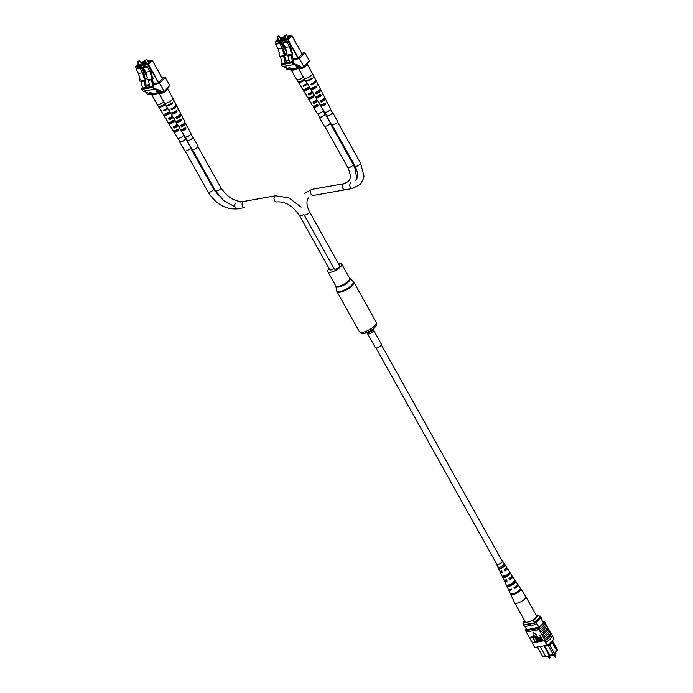 <?xml version="1.0" encoding="UTF-8"?>
<svg xmlns="http://www.w3.org/2000/svg" width="693" height="693" viewBox="0 0 693 693"><rect width="100%" height="100%" fill="white"/><g stroke="black" fill="none" stroke-linecap="round" stroke-linejoin="round"><path stroke-width="1.04" d="M375.978 347.981L496.794 564.171A3.119 1.048 -29.2 0 0 497.92 564.379A3.119 1.048 -29.2 0 0 501.013 562.933A3.119 1.048 -29.2 0 0 502.234 561.131L381.41 344.949M380.959 345.573A3.456 1.169 150.8 0 1 377.798 347.617A3.456 1.169 150.8 0 1 375.424 347.713L367.541 333.61A3.456 1.169 150.8 0 0 369.915 333.515A3.456 1.169 150.8 0 0 373.077 331.479A3.456 1.169 150.8 0 0 373.588 330.232L381.471 344.334A3.456 1.169 150.8 0 1 380.959 345.573M338.392 263.522A7.909 2.677 150.8 0 1 341.658 263.981A7.909 2.677 150.8 0 1 340.497 266.822A7.909 2.677 150.8 0 1 333.264 271.491A7.909 2.677 150.8 0 1 327.85 271.699A7.909 2.677 150.8 0 1 329.002 268.858A7.909 2.677 150.8 0 1 329.166 268.685M555.656 652.26L556.115 653.092L553.993 655.396L553.603 654.686M553.993 655.396L546.075 656.799L545.833 656.358M537.361 647.019L542.636 656.453L545.382 655.968M556.635 651.186L557.397 650.588L552.477 641.787L552.252 642.593L556.774 650.692L554.487 653.525M544.525 645.755L549.8 655.188L553.196 654.59L554.565 653.664L553.482 654.764L546.465 656.41L549.358 655.673L543.884 645.867M545.504 656.176L542.636 656.453M549.514 643.624L549.67 644.828L552.468 641.787L552.156 641.233M526.593 629.487L524.922 626.489M543.26 622.609L540.497 617.68M543.208 622.522L543.295 622.513A10.378 3.508 150.8 0 1 538.877 627.312L536.087 622.236M552.477 640.843L557.527 649.878L557.397 650.588M540.107 646.534L545.59 656.34M553.482 654.764L547.756 644.854M536.841 623.587A10.222 3.456 150.8 0 1 535.342 624.644L524.272 626.602L523.484 625.181A10.378 3.508 150.8 0 1 523.553 624.809M541.172 618.875A10.378 3.508 150.8 0 0 541.424 618.026L540.635 616.605M535.265 622.73A10.222 3.456 150.8 0 1 534.546 623.224L523.484 625.181M535.342 624.644L534.546 623.224M549.488 655.873L549.93 655.396M549.67 644.828L554.565 653.664M554.374 653.308L556.774 650.692M549.844 645.209L552.252 642.593M536.209 615.237L537.837 614.951L540.687 616.943A9.52 3.214 150.8 0 1 535.386 622.712L532.536 620.72A7.788 2.633 -29.2 0 0 537.837 614.951M530.829 621.023L532.536 620.72M524.428 620.278A7.788 2.633 -29.2 0 0 523.813 621.361A7.788 2.633 -29.2 0 0 523.743 622.271L522.964 623.969L523.44 624.826L535.386 622.712M522.964 623.969A9.52 3.214 150.8 0 1 523.094 623.388L523.813 621.361M523.743 622.271L525.45 621.967M540.211 616.094A9.52 3.214 150.8 0 1 534.909 621.864M550.372 639.171L550.398 638.574M550.606 632.839L551.039 633.61A10.378 3.508 150.8 0 0 551.022 633.411L551.186 633.697A10.378 3.508 150.8 0 1 544.551 640.904L544.395 640.618A10.378 3.508 -29.2 0 0 544.854 640.341L544.438 639.318A10.534 3.56 -29.2 0 0 548.925 635.706A10.534 3.56 -29.2 0 0 550.623 632.596L549.61 631.054A10.378 3.508 150.8 0 1 547.938 634.164A10.378 3.508 150.8 0 1 543.425 637.777L542.853 636.477A10.534 3.56 -29.2 0 0 547.331 632.865A10.534 3.56 -29.2 0 0 549.038 629.746L548.024 628.213A10.378 3.508 150.8 0 1 546.344 631.323A10.378 3.508 150.8 0 1 541.839 634.935L541.259 633.636A10.534 3.56 -29.2 0 0 545.746 630.024A10.534 3.56 -29.2 0 0 547.444 626.905L545.841 624.306M546.439 625.372A10.378 3.508 150.8 0 1 544.759 628.482A10.378 3.508 150.8 0 1 540.245 632.094L539.674 630.795A10.534 3.56 -29.2 0 0 544.152 627.182A10.534 3.56 -29.2 0 0 545.859 624.064L545.01 622.808A10.378 3.508 -29.2 0 0 544.993 622.609L544.274 621.335A10.378 3.508 150.8 0 1 537.647 628.542L525.571 630.673A10.378 3.508 150.8 0 1 526.169 628.724M539.674 630.795L538.955 629.513A10.534 3.56 -29.2 0 0 543.442 625.9A10.534 3.56 -29.2 0 0 545.148 622.782M541.259 633.636L540.384 632.068A10.534 3.56 -29.2 0 0 544.871 628.464A10.534 3.56 -29.2 0 0 546.578 625.346M545.564 642.454A10.534 3.56 -29.2 0 0 550.511 638.556A10.534 3.56 -29.2 0 0 552.2 635.23L551.325 633.671A10.534 3.56 -29.2 0 1 549.636 636.988A10.534 3.56 -29.2 0 1 544.689 640.886L545.564 642.454L544.689 640.886M544.438 639.318L543.563 637.759A10.534 3.56 -29.2 0 0 548.05 634.147A10.534 3.56 -29.2 0 0 549.748 631.028M542.853 636.477L541.978 634.909A10.534 3.56 -29.2 0 0 546.456 631.306A10.534 3.56 -29.2 0 0 548.163 628.187M552.208 635.533L553.646 638.106A10.378 3.508 150.8 0 1 547.02 645.313L534.944 647.444L532.484 643.043L544.395 640.618M544.854 640.341L532.311 642.558A10.378 3.508 -29.2 0 0 532.328 642.757A10.534 3.56 150.8 0 0 532.337 643.069L533.359 644.603M532.311 642.558L530.743 640.029A10.534 3.56 150.8 0 1 530.751 639.778M531.003 636.936L532.718 636.633L535.273 641.848L532.475 637.508L531.107 637.751L531.003 636.936M533.116 636.555L534.831 636.252L537.387 641.467L534.589 637.136L533.22 637.378L533.116 636.555M536.772 636.477L536.928 638.201L538.522 641.068L537.959 641.371L536.365 638.504L536.417 635.905L538.695 637.889L540.072 640.999L538.132 638.192L536.269 636.858M535.966 636.217L536.417 635.905M539.466 635.637L540.029 635.334L542.81 640.306L540.99 640.73L539.726 639.474L539.89 637.759L540.583 637.638L539.812 635.576L542.593 640.549M539.596 637.855L540.488 637.456M536.477 634.589L532.96 632.033L533.108 635.386L536.477 634.589M530.743 640.029L527.564 634.338A10.534 3.56 150.8 0 1 527.581 634.095M538.955 629.513L538.816 629.539A10.378 3.508 150.8 0 1 538.357 629.816L537.647 628.542M527.564 634.338L526.186 631.773M548.024 628.213L547.435 627.148M549.61 631.054L549.021 629.989M547.02 645.313L545.426 642.472M538.357 629.816L526.29 631.955L525.571 630.673M538.816 629.539A10.378 3.508 -29.2 0 0 545.01 622.808M542.697 621.612L544.274 621.335M530.249 629.244L526.55 629.495A10.378 3.508 150.8 0 1 526.567 629.443M538.877 627.312L530.041 628.88M539.682 637.725L540.116 637.525M540.193 638.348L540.055 639.388L541.926 640.029L540.912 638.218L539.908 638.478M540.419 638.106L540.28 639.145L541.822 639.847M536.547 636.72L536.703 638.444L538.305 641.311M536.061 636.079L538.478 638.132L540.072 640.999M532.891 636.798L534.831 636.252M534.606 636.495L537.387 641.467M530.777 637.17L532.718 636.633M532.493 636.867L535.273 641.848M536.252 634.831L532.96 632.033M499.558 570.582A3.933 1.325 -29.2 0 0 499.601 570.859A3.933 1.325 -29.2 0 0 501.645 571.006L502.356 572.314A4.028 1.36 150.8 0 1 500.216 572.167L503.75 579.669A4.608 1.559 -29.2 0 0 506.366 579.772L507.068 581.08A4.704 1.594 150.8 0 1 504.374 580.977L508.168 589.041A5.327 1.802 -29.2 0 0 511.391 589.093L511.789 589.838A5.379 1.819 150.8 0 1 508.523 589.786L514.613 602.719A6.376 2.157 -29.2 0 0 514.639 602.763L525.233 621.716A6.376 2.157 -29.2 0 0 530.595 621.127A6.376 2.157 -29.2 0 0 536.356 615.505L525.762 596.552A6.376 2.157 -29.2 0 0 525.736 596.508L517.914 584.537A5.379 1.819 150.8 0 1 518.017 584.987A5.379 1.819 150.8 0 1 514.371 588.652L513.963 587.907A5.327 1.802 -29.2 0 0 517.558 584.286A5.327 1.802 -29.2 0 0 517.454 583.844L512.586 576.385A4.704 1.594 150.8 0 1 512.673 576.775A4.704 1.594 150.8 0 1 509.65 579.885L508.948 578.577A4.608 1.559 -29.2 0 0 511.876 575.554A4.608 1.559 -29.2 0 0 511.789 575.173L507.259 568.234A4.028 1.36 150.8 0 1 507.328 568.572A4.028 1.36 150.8 0 1 504.928 571.119L504.227 569.811A3.933 1.325 -29.2 0 0 506.54 567.35A3.933 1.325 -29.2 0 0 506.462 567.021L502.494 560.958A3.43 1.161 150.8 0 1 502.555 561.235A3.43 1.161 150.8 0 1 499.714 563.859A3.43 1.161 150.8 0 1 496.509 564.301A3.43 1.161 150.8 0 1 496.474 564.059A3.43 1.161 150.8 0 1 496.56 563.747M514.639 602.763A6.376 2.157 -29.2 0 0 520.001 602.174A6.376 2.157 -29.2 0 0 525.857 597.037A6.376 2.157 -29.2 0 0 525.762 596.552M505.881 568.485A3.067 1.039 150.8 0 1 506.427 568.719A3.067 1.039 150.8 0 1 506.479 568.97A3.067 1.039 150.8 0 1 504.954 570.703L504.928 571.119M511.174 576.819A3.43 1.161 150.8 0 1 511.477 577.026A3.43 1.161 150.8 0 1 511.538 577.304A3.43 1.161 150.8 0 1 509.684 579.348L509.65 579.885M506.817 580.604A3.43 1.161 150.8 0 1 505.492 580.379A3.43 1.161 150.8 0 1 505.448 580.128A3.43 1.161 150.8 0 1 505.474 580.006M502.148 571.942A3.067 1.039 150.8 0 1 501.065 571.716A3.067 1.039 150.8 0 1 501.03 571.491A3.067 1.039 150.8 0 1 501.152 571.127M520.625 588.686L520.166 587.993M515.601 581.011L514.804 579.79M502.001 560.706A3.43 1.161 150.8 0 1 502.494 560.958M506.314 567.939A4.028 1.36 150.8 0 1 507.259 568.234M511.729 576.039A4.704 1.594 150.8 0 1 512.586 576.385M508.523 589.786A5.379 1.819 150.8 0 1 508.463 589.414A5.379 1.819 150.8 0 1 508.471 589.345M504.374 580.977A4.704 1.594 150.8 0 1 504.313 580.656A4.704 1.594 150.8 0 1 504.513 580.067M500.216 572.167A4.028 1.36 150.8 0 1 500.173 571.89A4.028 1.36 150.8 0 1 500.459 571.205M510.689 594.377A5.726 1.932 -29.2 0 0 515.488 593.797A5.726 1.932 -29.2 0 0 520.538 589.812L520.079 589.119A5.665 1.914 150.8 0 1 515.081 593.052A5.665 1.914 150.8 0 1 510.343 593.632L510.689 594.377L511.417 594.04M506.834 586.165A5.094 1.724 -29.2 0 0 511.062 585.602A5.094 1.724 -29.2 0 0 515.514 582.146L514.717 580.925A4.99 1.689 150.8 0 1 510.36 584.294A4.99 1.689 150.8 0 1 506.219 584.857L506.834 586.165L508.203 585.533A3.638 1.23 -29.2 0 0 511.105 585.022A3.638 1.23 -29.2 0 0 514.145 582.778L513.383 581.54M502.72 577.39A4.418 1.49 -29.2 0 0 506.34 576.853A4.418 1.49 -29.2 0 0 510.143 573.951L509.346 572.73A4.323 1.455 150.8 0 1 505.639 575.545A4.323 1.455 150.8 0 1 502.113 576.082L502.72 577.39L503.82 576.879A3.274 1.109 -29.2 0 0 506.375 576.394A3.274 1.109 -29.2 0 0 509.052 574.454L508.29 573.215M498.622 568.606A3.742 1.265 -29.2 0 0 501.619 568.095A3.742 1.265 -29.2 0 0 504.764 565.757L503.958 564.544A3.647 1.23 150.8 0 1 500.918 566.796A3.647 1.23 150.8 0 1 498.007 567.298L498.622 568.606L499.436 568.234A2.919 0.988 -29.2 0 0 501.645 567.775A2.919 0.988 -29.2 0 0 503.95 566.138L503.187 564.899M511.486 589.267A3.794 1.282 150.8 0 1 510.516 589.353M516.493 586.009A3.794 1.282 150.8 0 1 514.423 587.985L514.371 588.652M514.015 587.248L514.423 587.985M508.983 578.057L509.684 579.348M504.253 569.412L504.954 570.703M513.071 593.797A3.976 1.343 -29.2 0 0 518.91 590.575L520.538 589.812M507.986 585.091L508.203 585.533M503.161 575.597L503.82 576.879M498.787 566.943L499.436 568.234M514.145 582.778L515.514 582.146M509.052 574.454L510.143 573.951M503.95 566.138L504.764 565.757M239.856 202.122L275.623 195.79L288.929 197.877L301.108 207.103L288.929 197.877L275.623 195.79A3.119 2.105 -100 0 0 274.74 196.301A3.119 2.105 -100 0 0 274.281 199.93A3.119 2.105 -100 0 0 276.706 201.923C285.36 201.36 292.957 205.925 299.506 215.601L329.773 269.759A3.119 1.048 -29.2 0 0 334.035 268.486A3.119 1.048 -29.2 0 1 329.773 269.759L299.506 215.601A3.119 1.048 -29.2 0 0 303.768 214.328A3.119 1.048 -29.2 0 1 299.506 215.601C292.957 205.925 285.36 201.36 276.706 201.923A3.119 2.105 -100 0 1 274.281 199.93A3.119 2.105 -100 0 1 274.74 196.301A3.119 2.105 -100 0 1 275.623 195.79L243.685 201.438C235.031 202.001 227.434 197.444 220.894 187.76L197.929 146.673M339.275 267.039A3.119 1.048 -29.2 0 0 339.735 265.921L309.468 211.763C306.341 205.137 306.133 200.442 308.835 197.687C306.133 200.442 306.341 205.137 309.468 211.763A3.119 1.048 -29.2 0 1 309.009 212.881A3.119 1.048 -29.2 0 0 309.468 211.763L339.735 265.921A3.119 1.048 -29.2 0 1 339.275 267.039A3.119 1.048 -29.2 0 1 336.434 268.875A3.119 1.048 -29.2 0 1 334.295 268.962A3.119 1.048 -29.2 0 0 336.434 268.875A3.119 1.048 -29.2 0 0 339.275 267.039M284.996 35.629L286.114 34.65L284.996 35.629M286.2 34.702L284.988 35.932L284.676 35.56M292.255 54.227L291.805 52.538L292.368 52.33L292.818 54.019L286.824 55.189L286.374 53.5L287.015 53.387L285.438 47.479L282.917 42.966L287.067 42.23L289.587 46.743L285.438 47.479M307.501 63.652L307.25 63.202L307.501 63.652L303.482 67.879L298.094 68.737M291.961 52.399L290.48 45.781L287.959 41.268L283.801 42.004L282.917 42.966M291.805 52.538L291.164 52.651L289.587 46.743M293.208 62.959L293.364 60.135L291.805 54.305M287.959 41.268L287.067 42.23M292.368 52.33L291.164 52.651M286.989 53.274L286.374 53.5M288.106 54.964L290.956 54.461L292.559 61.972M290.739 55.154L287.864 55.657L289.579 62.11M287.864 55.657L288.08 54.972M315.722 80.31A4.548 1.533 150.8 0 1 316.06 80.596A4.548 1.533 150.8 0 1 310.932 85.014L310.516 84.303A4.574 1.551 -29.2 0 0 315.687 79.86L313.79 76.178A4.721 1.594 -29.2 0 1 313.66 77.096L313.279 76.369A4.756 1.603 150.8 0 0 313.418 75.442L312.378 73.423A4.834 1.637 150.8 0 1 312.378 73.423A4.834 1.637 150.8 0 1 310.455 76.213A4.834 1.637 150.8 0 1 305.674 78.448A4.834 1.637 150.8 0 1 303.941 78.136A4.834 1.637 150.8 0 1 303.924 78.118L298.683 68.728M307.094 64.102A4.834 1.637 150.8 0 1 304.158 67.29M302.902 67.983A4.834 1.637 150.8 0 1 300.329 68.876A4.834 1.637 150.8 0 1 298.726 68.72M314.622 81.869A2.963 0.996 150.8 0 1 314.232 82.424A2.963 0.996 150.8 0 1 311.815 84.052L311.408 83.333M319.317 90.203L319.386 90.333A2.772 0.936 150.8 0 1 319.542 90.48A2.772 0.936 150.8 0 1 319.135 91.476A2.772 0.936 150.8 0 1 316.978 92.949L316.251 91.701M323.874 98.666L324.021 98.934A2.59 0.875 150.8 0 1 324.133 99.056A2.59 0.875 150.8 0 1 323.752 99.983A2.59 0.875 150.8 0 1 321.829 101.317L321.102 100.069M320.062 89.224L320.183 89.466A4.184 1.412 150.8 0 1 320.781 89.804A4.184 1.412 150.8 0 1 316.173 93.824L315.445 92.585A4.236 1.429 -29.2 0 0 320.123 88.513L318.234 84.832A4.383 1.481 -29.2 0 0 317.533 84.468M324.532 97.765L324.74 98.155A3.837 1.299 150.8 0 1 325.225 98.458A3.837 1.299 150.8 0 1 321.11 102.096L320.374 100.866A3.889 1.317 -29.2 0 0 324.567 97.167L322.678 93.486A4.037 1.36 -29.2 0 0 322.089 93.157M320.668 105.189L320.686 105.154A3.69 1.247 -29.2 0 0 320.668 105.734L324.532 112.11A3.43 1.161 -29.2 0 0 325.771 112.327A3.43 1.161 -29.2 0 0 329.149 110.741A3.43 1.161 -29.2 0 0 330.518 108.758L327.113 102.131A3.69 1.247 -29.2 0 0 326.646 101.845M325.225 98.458L326.455 100.849A3.742 1.265 150.8 0 1 326.42 101.421L327.087 102.694A3.69 1.247 -29.2 0 0 327.113 102.131M320.781 89.804L322.011 92.195A4.089 1.377 150.8 0 1 321.95 92.888L322.617 94.161A4.037 1.36 -29.2 0 0 322.678 93.486M316.06 80.596L317.576 83.541A4.435 1.499 150.8 0 1 317.472 84.355L318.139 85.629A4.383 1.481 -29.2 0 0 318.234 84.832M305.474 80.362A4.721 1.594 -29.2 0 0 305.544 80.786A4.721 1.594 -29.2 0 0 307.25 81.09A4.721 1.594 -29.2 0 0 312.205 78.681L311.824 77.954A4.756 1.603 150.8 0 1 306.826 80.388A4.756 1.603 150.8 0 1 305.119 80.085L303.941 78.136M310.62 88.21L310.663 88.28A4.383 1.481 -29.2 0 0 310.585 89.102A4.383 1.481 -29.2 0 0 312.162 89.388A4.383 1.481 -29.2 0 0 316.684 87.214L316.017 85.941A4.435 1.499 150.8 0 1 311.434 88.15A4.435 1.499 150.8 0 1 309.84 87.864L308.125 85.04A4.548 1.533 150.8 0 1 308.056 84.598M315.54 96.5L315.67 96.717A4.037 1.36 -29.2 0 0 315.627 97.418A4.037 1.36 -29.2 0 0 317.082 97.678A4.037 1.36 -29.2 0 0 321.154 95.747L320.495 94.473A4.089 1.377 150.8 0 1 316.346 96.448A4.089 1.377 150.8 0 1 314.882 96.18L313.487 93.884A4.184 1.412 150.8 0 1 313.496 93.226M320.668 105.734A3.69 1.247 -29.2 0 0 322.002 105.977A3.69 1.247 -29.2 0 0 325.632 104.279L324.965 103.006A3.742 1.265 150.8 0 1 321.266 104.738A3.742 1.265 150.8 0 1 319.923 104.496L318.529 102.2A3.837 1.299 150.8 0 1 318.511 101.654M313.487 93.884A4.184 1.412 150.8 0 0 314.068 94.196L313.331 92.957A4.236 1.429 -29.2 0 1 312.734 92.645L310.585 89.102M318.529 102.2A3.837 1.299 150.8 0 0 318.997 102.469L318.26 101.239A3.889 1.317 -29.2 0 1 317.775 100.961L315.627 97.418M308.125 85.04A4.548 1.533 150.8 0 0 308.827 85.386L308.402 84.676A4.574 1.551 -29.2 0 1 307.692 84.329L305.544 80.786M307.579 80.206A3.049 1.031 -29.2 0 0 310.888 78.915L310.499 78.188M321.491 104.695L321.656 104.981A2.512 0.849 -29.2 0 0 321.699 105.154A2.512 0.849 -29.2 0 0 324.653 104.452L323.977 103.179M316.675 96.379L316.753 96.526A2.694 0.91 -29.2 0 0 316.796 96.76A2.694 0.91 -29.2 0 0 320.071 95.937L319.386 94.672M311.72 88.089L311.859 88.063A2.876 0.97 -29.2 0 0 311.902 88.358A2.876 0.97 -29.2 0 0 315.48 87.431L314.795 86.157M310.888 78.915L312.205 78.681M320.686 105.154L321.656 104.981M324.653 104.452L325.632 104.279M315.67 96.717L316.753 96.526M320.071 95.937L321.154 95.747M310.663 88.28L311.157 88.193M315.48 87.431L316.684 87.214M310.932 85.014L311.815 84.052M324.021 98.934L324.74 98.155M321.11 102.096L321.829 101.317M319.386 90.333L320.183 89.466M316.173 93.824L316.978 92.949M277.65 36.928L278.768 35.949L277.65 36.928M278.863 36.001L277.642 37.231L277.33 36.859M284.91 55.527L284.459 53.837L285.022 53.63L285.473 55.319L279.487 56.488L279.028 54.799L279.669 54.686L278.092 48.779L275.571 44.265L279.721 43.529L282.25 48.042L278.092 48.779M297.358 67.992L296.136 69.179L290.748 70.036M284.624 53.699L283.134 47.081L280.613 42.568L276.464 43.304L275.571 44.265M284.459 53.837L283.818 53.95L282.25 48.042M285.785 62.777L286.018 61.434L284.459 55.605M280.613 42.568L279.721 43.529M285.022 53.63L283.818 53.95M279.643 54.574L279.028 54.799M283.394 56.454L280.518 56.965L280.734 56.272L283.61 55.761L285.109 62.898M280.518 56.965L282.233 63.41M303.439 77.252A4.834 1.637 150.8 0 1 298.328 79.747A4.834 1.637 150.8 0 1 296.595 79.435A4.834 1.637 150.8 0 1 296.587 79.418L291.337 70.028M297.635 68.035A4.834 1.637 150.8 0 1 296.812 68.59M295.556 69.283A4.834 1.637 150.8 0 1 292.983 70.175A4.834 1.637 150.8 0 1 291.381 70.019M307.138 83.411A2.963 0.996 150.8 0 1 306.886 83.723A2.963 0.996 150.8 0 1 304.47 85.352L304.062 84.633M311.971 91.502L312.041 91.632A2.772 0.936 150.8 0 1 312.196 91.779A2.772 0.936 150.8 0 1 311.789 92.775A2.772 0.936 150.8 0 1 309.632 94.248L308.905 93.001M316.528 99.965L316.675 100.234A2.59 0.875 150.8 0 1 316.788 100.355A2.59 0.875 150.8 0 1 316.406 101.282A2.59 0.875 150.8 0 1 314.483 102.616L313.756 101.369M312.751 92.663A4.184 1.412 150.8 0 1 308.827 95.123L308.099 93.884A4.236 1.429 -29.2 0 0 312.015 91.459M317.637 100.728A3.837 1.299 150.8 0 1 313.764 103.396L313.028 102.166A3.889 1.317 -29.2 0 0 316.909 99.532M307.51 84.035A4.548 1.533 150.8 0 1 303.586 86.313L303.17 85.603A4.574 1.551 -29.2 0 0 307.094 83.342M313.115 106.081L313.34 106.453A3.69 1.247 -29.2 0 0 313.323 107.034L317.186 113.409A3.43 1.161 -29.2 0 0 318.425 113.626A3.43 1.161 -29.2 0 0 321.803 112.041A3.43 1.161 -29.2 0 0 323.172 110.057L322.505 108.758M298.129 81.661A4.721 1.594 -29.2 0 0 298.198 82.086A4.721 1.594 -29.2 0 0 299.904 82.389A4.721 1.594 -29.2 0 0 304.859 79.981L304.478 79.253A4.756 1.603 150.8 0 1 299.48 81.687A4.756 1.603 150.8 0 1 297.773 81.384L296.595 79.435M303.283 89.51L303.317 89.579A4.383 1.481 -29.2 0 0 303.239 90.402A4.383 1.481 -29.2 0 0 304.816 90.688A4.383 1.481 -29.2 0 0 309.338 88.513L308.671 87.24A4.435 1.499 150.8 0 1 304.088 89.449A4.435 1.499 150.8 0 1 302.494 89.163L300.779 86.339A4.548 1.533 150.8 0 1 300.71 85.897M308.194 97.8L308.324 98.016A4.037 1.36 -29.2 0 0 308.281 98.718A4.037 1.36 -29.2 0 0 309.736 98.978A4.037 1.36 -29.2 0 0 313.816 97.046L313.149 95.773A4.089 1.377 150.8 0 1 309.009 97.748A4.089 1.377 150.8 0 1 307.536 97.479L306.141 95.184A4.184 1.412 150.8 0 1 306.15 94.525M313.323 107.034A3.69 1.247 -29.2 0 0 314.657 107.276A3.69 1.247 -29.2 0 0 318.286 105.579L317.619 104.305A3.742 1.265 150.8 0 1 313.92 106.038A3.742 1.265 150.8 0 1 312.578 105.795L311.183 103.5A3.837 1.299 150.8 0 1 311.166 102.954M306.141 95.184A4.184 1.412 150.8 0 0 306.722 95.495L305.985 94.257A4.236 1.429 -29.2 0 1 305.388 93.945L303.239 90.402M311.183 103.5A3.837 1.299 150.8 0 0 311.651 103.768L310.923 102.538A3.889 1.317 -29.2 0 1 310.429 102.261L308.281 98.718M300.779 86.339A4.548 1.533 150.8 0 0 301.481 86.686L301.065 85.975A4.574 1.551 -29.2 0 1 300.346 85.629L298.198 82.086M300.234 81.505A3.049 1.031 -29.2 0 0 303.543 80.215L303.153 79.487M314.146 105.994L314.31 106.28A2.512 0.849 -29.2 0 0 314.353 106.453A2.512 0.849 -29.2 0 0 317.316 105.752L316.632 104.478M309.329 97.678L309.416 97.826A2.694 0.91 -29.2 0 0 309.45 98.059A2.694 0.91 -29.2 0 0 312.725 97.237L312.041 95.972M304.374 89.388L304.513 89.371A2.876 0.97 -29.2 0 0 304.556 89.657A2.876 0.97 -29.2 0 0 308.134 88.73L307.458 87.457M303.543 80.215L304.859 79.981M313.34 106.453L314.31 106.28M317.316 105.752L318.286 105.579M308.324 98.016L309.416 97.826M312.725 97.237L313.816 97.046M303.317 89.579L303.811 89.492M308.134 88.73L309.338 88.513M303.586 86.313L304.47 85.352M316.675 100.234L317.073 99.801M313.764 103.396L314.483 102.616M308.827 95.123L309.632 94.248M290.696 68.728L288.686 67.914L291.398 68.269L290.714 68.607M292.359 61.616L292.247 62.786A4.392 2.963 80 0 0 294.066 64.527L301.022 67.342L300.364 66.164L294.161 63.652A3.474 2.339 -100 0 1 292.723 62.275L292.359 61.616L281.375 63.557L281.263 64.726A4.392 2.963 80 0 0 283.082 66.476L290.038 69.291L287.145 69.802L285.932 67.628M301.758 53.24L304.851 52.694L309.416 60.854L303.915 66.831L290.038 69.291M296.145 66.571L299.142 67.195L297.124 67.55L296.145 66.571M304.851 52.694L299.35 58.671L293.26 59.754M303.915 66.831L299.35 58.671M289.146 60.482L285.914 61.053M302.044 53.751L298.371 58.281L293.113 59.217M289.007 59.944L285.767 60.516M291.883 62.127L280.899 64.077M289.345 67.914L290.098 67.957L289.362 67.801M290.064 68.286L291.199 68.304L290.081 68.157M297.141 67.342L296.422 66.615M297.678 66.961L296.543 66.719L297.687 66.883M324.722 113.479A3.318 1.117 150.8 0 1 325.086 113.713A3.318 1.117 150.8 0 1 323.787 115.627A3.318 1.117 150.8 0 1 320.495 117.178A3.318 1.117 150.8 0 1 319.291 116.952A3.318 1.117 150.8 0 1 319.282 116.511M324.662 113.375A3.448 1.169 150.8 0 1 325.199 113.652L330.249 122.678A3.448 1.169 150.8 0 1 328.898 124.671A3.448 1.169 150.8 0 1 325.476 126.273A3.448 1.169 150.8 0 1 324.22 126.039L319.178 117.013A3.448 1.169 150.8 0 1 319.23 116.415M325.199 113.652A3.448 1.169 150.8 0 1 323.848 115.644A3.448 1.169 150.8 0 1 320.426 117.247A3.448 1.169 150.8 0 1 319.178 117.013M332.068 112.179A3.318 1.117 150.8 0 1 332.432 112.413A3.318 1.117 150.8 0 1 331.133 114.328A3.318 1.117 150.8 0 1 327.841 115.878A3.318 1.117 150.8 0 1 326.637 115.653A3.318 1.117 150.8 0 1 326.628 115.211M332.008 112.075A3.448 1.169 150.8 0 1 332.545 112.353L337.595 121.379A3.448 1.169 150.8 0 1 336.244 123.371A3.448 1.169 150.8 0 1 332.822 124.974A3.448 1.169 150.8 0 1 331.566 124.74L326.524 115.714A3.448 1.169 150.8 0 1 326.576 115.116M332.545 112.353A3.448 1.169 150.8 0 1 331.193 114.345A3.448 1.169 150.8 0 1 327.772 115.948A3.448 1.169 150.8 0 1 326.524 115.714M192.455 136.876A3.318 1.117 150.8 0 1 192.819 137.11A3.318 1.117 150.8 0 1 191.519 139.033A3.318 1.117 150.8 0 1 188.227 140.575A3.318 1.117 150.8 0 1 187.023 140.35A3.318 1.117 150.8 0 1 187.015 139.917M192.394 136.772A3.448 1.169 150.8 0 1 192.931 137.049L197.981 146.076A3.448 1.169 150.8 0 1 196.63 148.068A3.448 1.169 150.8 0 1 193.208 149.671A3.448 1.169 150.8 0 1 191.961 149.445L186.911 140.419A3.448 1.169 150.8 0 1 186.963 139.813M192.931 137.049A3.448 1.169 150.8 0 1 191.58 139.042A3.448 1.169 150.8 0 1 188.158 140.644A3.448 1.169 150.8 0 1 186.911 140.419M185.109 138.176A3.318 1.117 150.8 0 1 185.473 138.409A3.318 1.117 150.8 0 1 184.173 140.332A3.318 1.117 150.8 0 1 180.882 141.874A3.318 1.117 150.8 0 1 179.686 141.649A3.318 1.117 150.8 0 1 179.669 141.216M185.048 138.072A3.448 1.169 150.8 0 1 185.594 138.349L190.636 147.375A3.448 1.169 150.8 0 1 189.284 149.367A3.448 1.169 150.8 0 1 185.863 150.97A3.448 1.169 150.8 0 1 184.615 150.745L179.565 141.718A3.448 1.169 150.8 0 1 179.617 141.112M185.594 138.349A3.448 1.169 150.8 0 1 184.243 140.341A3.448 1.169 150.8 0 1 180.812 141.944A3.448 1.169 150.8 0 1 179.565 141.718M145.383 60.334L146.5 59.347L145.383 60.334M146.595 59.399L145.374 60.637L145.062 60.256M152.642 78.933L152.191 77.235L152.755 77.027L153.205 78.716L147.219 79.886L146.76 78.196L147.401 78.084L145.825 72.185L143.304 67.671L147.453 66.935L149.983 71.448L145.825 72.185M167.637 87.898L167.888 88.358L164.137 92.429L158.48 93.434M152.356 77.096L150.866 70.478L148.345 65.965L144.196 66.701L143.304 67.671M152.191 77.235L151.55 77.347L149.983 71.448M153.595 87.656L153.751 84.832L152.191 79.011M148.345 65.965L147.453 66.935M152.755 77.027L151.55 77.347M147.375 77.98L146.76 78.196M148.493 79.66L151.343 79.167L152.945 86.668M151.126 79.851L148.25 80.362L149.965 86.807M148.25 80.362L148.467 79.678M176.117 105.015A4.548 1.533 150.8 0 1 176.446 105.301A4.548 1.533 150.8 0 1 171.318 109.711L170.902 109A4.574 1.551 -29.2 0 0 176.074 104.565L174.177 100.883A4.721 1.594 -29.2 0 1 174.047 101.793L173.666 101.074A4.756 1.603 150.8 0 0 173.804 100.147L172.765 98.12A4.834 1.637 150.8 0 1 172.765 98.12A4.834 1.637 150.8 0 1 170.842 100.909A4.834 1.637 150.8 0 1 166.069 103.144A4.834 1.637 150.8 0 1 164.328 102.833A4.834 1.637 150.8 0 1 164.319 102.815L159.069 93.434M167.481 88.799A4.834 1.637 150.8 0 1 164.544 91.987M163.288 92.68A4.834 1.637 150.8 0 1 160.715 93.581A4.834 1.637 150.8 0 1 159.113 93.425M175.017 106.566A2.963 0.996 150.8 0 1 174.619 107.12A2.963 0.996 150.8 0 1 172.202 108.749L171.795 108.039M179.704 114.908L179.773 115.029A2.772 0.936 150.8 0 1 179.937 115.185A2.772 0.936 150.8 0 1 179.522 116.173A2.772 0.936 150.8 0 1 177.365 117.654L176.637 116.407M184.26 123.371L184.407 123.631A2.59 0.875 150.8 0 1 184.52 123.752A2.59 0.875 150.8 0 1 184.139 124.679A2.59 0.875 150.8 0 1 182.216 126.013L181.488 124.775M180.449 113.929L180.57 114.163A4.184 1.412 150.8 0 1 181.176 114.501A4.184 1.412 150.8 0 1 176.568 118.52L175.831 117.29A4.236 1.429 -29.2 0 0 180.509 113.21L178.621 109.529A4.383 1.481 -29.2 0 0 177.919 109.165M184.918 122.462L185.126 122.852A3.837 1.299 150.8 0 1 185.611 123.155A3.837 1.299 150.8 0 1 181.497 126.802L180.76 125.563A3.889 1.317 -29.2 0 0 184.953 121.864L183.065 118.182A4.037 1.36 -29.2 0 0 182.476 117.853M180.847 129.478L181.072 129.851A3.69 1.247 -29.2 0 0 181.055 130.44L184.918 136.807A3.43 1.161 -29.2 0 0 186.157 137.023A3.43 1.161 -29.2 0 0 189.536 135.438A3.43 1.161 -29.2 0 0 190.904 133.463L187.5 126.836A3.69 1.247 -29.2 0 0 187.032 126.542M185.611 123.155L186.841 125.546A3.742 1.265 150.8 0 1 186.815 126.117L187.474 127.391A3.69 1.247 -29.2 0 0 187.5 126.836M181.176 114.501L182.398 116.892A4.089 1.377 150.8 0 1 182.337 117.585L183.004 118.858A4.037 1.36 -29.2 0 0 183.065 118.182M176.446 105.301L177.962 108.247A4.435 1.499 150.8 0 1 177.858 109.061L178.525 110.326A4.383 1.481 -29.2 0 0 178.621 109.529M165.861 105.059A4.721 1.594 -29.2 0 0 165.93 105.492A4.721 1.594 -29.2 0 0 167.637 105.795A4.721 1.594 -29.2 0 0 172.592 103.387L172.21 102.659A4.756 1.603 150.8 0 1 167.212 105.085A4.756 1.603 150.8 0 1 165.506 104.782L164.328 102.833M171.015 112.916L171.05 112.976A4.383 1.481 -29.2 0 0 170.972 113.808A4.383 1.481 -29.2 0 0 172.548 114.085A4.383 1.481 -29.2 0 0 177.07 111.911L176.403 110.646A4.435 1.499 150.8 0 1 171.821 112.855A4.435 1.499 150.8 0 1 170.227 112.569L168.512 109.737A4.548 1.533 150.8 0 1 168.442 109.303M175.927 121.197L176.057 121.414A4.037 1.36 -29.2 0 0 176.013 122.124A4.037 1.36 -29.2 0 0 177.469 122.384A4.037 1.36 -29.2 0 0 181.549 120.443L180.882 119.179A4.089 1.377 150.8 0 1 176.741 121.145A4.089 1.377 150.8 0 1 175.268 120.885L173.874 118.581A4.184 1.412 150.8 0 1 173.882 117.931M181.055 130.44A3.69 1.247 -29.2 0 0 182.389 130.674A3.69 1.247 -29.2 0 0 186.019 128.976L185.352 127.711A3.742 1.265 150.8 0 1 181.653 129.435A3.742 1.265 150.8 0 1 180.31 129.201L178.915 126.897A3.837 1.299 150.8 0 1 178.898 126.36M173.874 118.581A4.184 1.412 150.8 0 0 174.454 118.893L173.718 117.663A4.236 1.429 -29.2 0 1 173.12 117.342L170.972 113.808M178.915 126.897A3.837 1.299 150.8 0 0 179.383 127.174L178.655 125.935A3.889 1.317 -29.2 0 1 178.162 125.658L176.013 122.124M168.512 109.737A4.548 1.533 150.8 0 0 169.213 110.083L168.797 109.381A4.574 1.551 -29.2 0 1 168.078 109.026L165.93 105.492M167.966 104.912A3.049 1.031 -29.2 0 0 171.275 103.612L170.885 102.893M181.878 129.392L182.042 129.678A2.512 0.849 -29.2 0 0 182.086 129.851A2.512 0.849 -29.2 0 0 185.048 129.149L184.364 127.884M177.061 121.076L177.148 121.223A2.694 0.91 -29.2 0 0 177.183 121.457A2.694 0.91 -29.2 0 0 180.457 120.634L179.773 119.369M172.107 112.794L172.254 112.768A2.876 0.97 -29.2 0 0 172.288 113.063A2.876 0.97 -29.2 0 0 175.875 112.127L175.19 110.863M171.275 103.612L172.592 103.387M181.072 129.851L182.042 129.678M185.048 129.149L186.019 128.976M176.057 121.414L177.148 121.223M180.457 120.634L181.549 120.443M171.05 112.976L171.543 112.89M175.875 112.127L177.07 111.911M171.318 109.711L172.202 108.749M184.407 123.631L185.126 122.852M181.497 126.802L182.216 126.013M179.773 115.029L180.57 114.163M176.568 118.52L177.365 117.654M138.037 61.634L139.154 60.646L138.037 61.634M139.25 60.698L138.028 61.937L137.716 61.556M145.296 80.232L144.846 78.534L145.409 78.326L145.859 80.016L139.873 81.185L139.423 79.496L140.055 79.383L138.479 73.484L135.958 68.971L140.107 68.235L142.637 72.748L138.479 73.484M157.753 92.689L156.523 93.884L151.135 94.733M145.01 78.396L143.52 71.777L141 67.264L136.85 68.001L135.958 68.971M144.846 78.534L144.213 78.647L142.637 72.748M146.18 87.474L146.405 86.131L144.846 80.31M141 67.264L140.107 68.235M145.409 78.326L144.213 78.647M140.029 79.279L139.423 79.496M141.147 80.96L143.997 80.466L145.495 87.595M143.78 81.15L140.904 81.661L142.628 88.106M140.904 81.661L141.121 80.977M163.825 101.949A4.834 1.637 150.8 0 1 158.723 104.444A4.834 1.637 150.8 0 1 156.982 104.132A4.834 1.637 150.8 0 1 156.973 104.115L151.724 94.733M158.021 92.732A4.834 1.637 150.8 0 1 157.198 93.286M155.942 93.988A4.834 1.637 150.8 0 1 153.37 94.88A4.834 1.637 150.8 0 1 151.767 94.724M167.524 108.117A2.963 0.996 150.8 0 1 167.273 108.42A2.963 0.996 150.8 0 1 164.856 110.048L164.449 109.338M172.358 116.207L172.427 116.329A2.772 0.936 150.8 0 1 172.592 116.485A2.772 0.936 150.8 0 1 172.185 117.472A2.772 0.936 150.8 0 1 170.019 118.953L169.3 117.706M176.914 124.671L177.061 124.931A2.59 0.875 150.8 0 1 177.174 125.052A2.59 0.875 150.8 0 1 176.793 125.979A2.59 0.875 150.8 0 1 174.87 127.313L174.151 126.074M173.137 117.368A4.184 1.412 150.8 0 1 169.222 119.82L168.486 118.59A4.236 1.429 -29.2 0 0 172.401 116.164M178.023 125.424A3.837 1.299 150.8 0 1 174.151 128.101L173.415 126.862A3.889 1.317 -29.2 0 0 177.295 124.229M167.897 108.732A4.548 1.533 150.8 0 1 163.972 111.01L163.557 110.308A4.574 1.551 -29.2 0 0 167.481 108.039M173.501 130.778L173.726 131.15A3.69 1.247 -29.2 0 0 173.718 131.739L177.573 138.106A3.43 1.161 -29.2 0 0 178.811 138.323A3.43 1.161 -29.2 0 0 182.198 136.738A3.43 1.161 -29.2 0 0 183.558 134.763L182.891 133.454M158.515 106.358A4.721 1.594 -29.2 0 0 158.593 106.791A4.721 1.594 -29.2 0 0 160.291 107.094A4.721 1.594 -29.2 0 0 165.246 104.686L164.865 103.959A4.756 1.603 150.8 0 1 159.866 106.384A4.756 1.603 150.8 0 1 158.16 106.081L156.982 104.132M163.669 114.215L163.704 114.276A4.383 1.481 -29.2 0 0 163.635 115.107A4.383 1.481 -29.2 0 0 165.211 115.384A4.383 1.481 -29.2 0 0 169.724 113.21L169.057 111.945A4.435 1.499 150.8 0 1 164.475 114.154A4.435 1.499 150.8 0 1 162.881 113.869L161.166 111.036A4.548 1.533 150.8 0 1 161.097 110.603M168.581 122.496L168.711 122.713A4.037 1.36 -29.2 0 0 168.676 123.423A4.037 1.36 -29.2 0 0 170.123 123.683A4.037 1.36 -29.2 0 0 174.203 121.743L173.536 120.478A4.089 1.377 150.8 0 1 169.395 122.444A4.089 1.377 150.8 0 1 167.923 122.185L166.528 119.88A4.184 1.412 150.8 0 1 166.537 119.231M173.718 131.739A3.69 1.247 -29.2 0 0 175.043 131.973A3.69 1.247 -29.2 0 0 178.673 130.275L178.006 129.011A3.742 1.265 150.8 0 1 174.307 130.734A3.742 1.265 150.8 0 1 172.964 130.501L171.569 128.196A3.837 1.299 150.8 0 1 171.552 127.659M166.528 119.88A4.184 1.412 150.8 0 0 167.108 120.192L166.381 118.962A4.236 1.429 -29.2 0 1 165.774 118.642L163.635 115.107M171.569 128.196A3.837 1.299 150.8 0 0 172.037 128.474L171.31 127.235A3.889 1.317 -29.2 0 1 170.816 126.958L168.676 123.423M161.166 111.036A4.548 1.533 150.8 0 0 161.867 111.382L161.452 110.681A4.574 1.551 -29.2 0 1 160.733 110.326L158.593 106.791M160.62 106.211A3.049 1.031 -29.2 0 0 163.929 104.912L163.539 104.193M174.532 130.691L174.697 130.977A2.512 0.849 -29.2 0 0 174.74 131.15A2.512 0.849 -29.2 0 0 177.703 130.449L177.018 129.184M169.716 122.375L169.802 122.522A2.694 0.91 -29.2 0 0 169.837 122.756A2.694 0.91 -29.2 0 0 173.111 121.933L172.436 120.669M164.761 114.094L164.908 114.068A2.876 0.97 -29.2 0 0 164.943 114.362A2.876 0.97 -29.2 0 0 168.529 113.427L167.845 112.162M163.929 104.912L165.246 104.686M173.726 131.15L174.697 130.977M177.703 130.449L178.673 130.275M168.711 122.713L169.802 122.522M173.111 121.933L174.203 121.743M163.704 114.276L164.206 114.189M168.529 113.427L169.724 113.21M163.972 111.01L164.856 110.048M177.061 124.931L177.46 124.497M174.151 128.101L174.87 127.313M169.222 119.82L170.019 118.953M151.083 93.425L149.073 92.611L151.784 92.975L151.1 93.304M152.746 86.313L152.642 87.483A4.392 2.963 80 0 0 154.452 89.232L161.408 92.048L160.75 90.861L154.548 88.358A3.474 2.339 -100 0 1 153.11 86.972L152.746 86.313L141.762 88.262L141.649 89.423A4.392 2.963 80 0 0 143.468 91.173L150.424 93.988L147.531 94.499L146.318 92.325M162.145 77.945L165.237 77.391L169.802 85.551L164.302 91.537L150.424 93.988M156.531 91.268L159.529 91.892L157.51 92.247L156.531 91.268M165.237 77.391L159.737 83.377L153.647 84.451M164.302 91.537L159.737 83.377M149.532 85.178L146.301 85.75M162.431 78.456L158.758 82.987L153.499 83.914M149.393 84.641L146.162 85.213M152.269 86.824L141.285 88.773M150.494 92.559L149.731 92.619M150.251 92.897L149.471 92.663M150.45 92.983L151.594 93.009L150.468 92.853M156.809 91.32L157.51 92.247M158.065 91.667L156.93 91.424L158.073 91.589M375.363 326.749L373.276 329.452A4.556 1.542 150.8 0 1 373.007 329.773A4.556 1.542 150.8 0 1 367.047 332.935L363.652 333.298A8.567 2.893 150.8 0 0 374.852 327.356A8.567 2.893 150.8 0 0 375.363 326.749C376.325 326.403 376.602 324.878 376.195 322.176A9.667 3.266 150.8 0 1 374.783 325.649A9.667 3.266 150.8 0 1 365.939 331.358A9.667 3.266 150.8 0 1 359.312 331.609C361.408 333.376 362.846 333.939 363.652 333.298M341.658 263.981L349.541 278.084L353.742 281.999A9.667 3.266 150.8 0 1 352.33 285.473A9.667 3.266 150.8 0 1 343.485 291.181A9.667 3.266 150.8 0 1 336.867 291.432L359.312 331.609M353.049 281.159A9.546 3.222 150.8 0 1 351.914 284.901A9.546 3.222 150.8 0 1 342.663 290.722A9.546 3.222 150.8 0 1 336.503 290.402L336.867 291.432M349.757 278.352A8.03 2.711 150.8 0 1 348.796 281.497A8.03 2.711 150.8 0 1 341.025 286.4A8.03 2.711 150.8 0 1 335.845 286.122L336.503 290.402M349.541 278.084A7.909 2.677 150.8 0 1 348.38 280.925A7.909 2.677 150.8 0 1 341.147 285.594A7.909 2.677 150.8 0 1 335.724 285.802L335.845 286.122M549.081 657.908L549.818 657.501M554.894 656.886L555.63 656.47M235.455 203.248A3.119 2.105 -100 0 0 235.005 206.886A3.119 2.105 -100 0 0 237.43 208.87L244.776 207.571A3.119 2.105 -100 0 1 242.351 205.587A3.119 2.105 -100 0 1 242.801 201.949A3.119 2.105 -100 0 1 243.685 201.438M234.97 206.8L223.83 200.71L215.454 190.8A3.119 1.048 -29.2 0 0 217.585 190.714A3.119 1.048 -29.2 0 0 220.435 188.877A3.119 1.048 -29.2 0 0 220.894 187.76M345.72 183.385L312.084 189.336A3.119 2.105 80 0 0 311.2 189.847A3.119 2.105 80 0 1 312.084 189.336L304.253 193.477L312.084 189.336L344.023 183.688A3.119 2.105 80 0 0 343.13 184.199A3.119 2.105 80 0 0 342.68 187.838A3.119 2.105 80 0 0 345.105 189.821L313.167 195.469L352.451 188.522L360.282 184.39C363.167 179.816 364.345 176.836 363.799 175.459L360.507 163.063L337.543 121.977M344.023 183.688L348.354 181.471C351.056 178.716 350.849 174.03 347.721 167.394A3.119 1.048 -29.2 0 0 349.852 167.316A3.119 1.048 -29.2 0 0 352.702 165.48A3.119 1.048 -29.2 0 0 353.161 164.362L330.197 123.276M311.2 189.847A3.119 2.105 80 0 0 310.741 193.486A3.119 2.105 80 0 0 313.167 195.469L313.167 195.469A3.119 2.105 80 0 1 310.741 193.486A3.119 2.105 80 0 1 311.2 189.847M304.028 214.804A3.119 1.048 -29.2 0 0 306.167 214.717A3.119 1.048 -29.2 0 0 309.009 212.881A3.119 1.048 -29.2 0 1 306.167 214.717A3.119 1.048 -29.2 0 1 304.028 214.804L334.295 268.962L304.028 214.804M287.586 36.72A2.859 0.962 150.8 0 1 288.522 36.443A2.859 0.962 150.8 0 1 289.137 37.665A2.859 0.962 150.8 0 1 285.603 39.622A2.859 0.962 150.8 0 1 285.663 37.786M289.501 37.171A2.633 0.892 -29.2 0 0 289.466 36.928A2.633 0.892 -29.2 0 0 288.513 36.746A2.633 0.892 -29.2 0 0 287.725 36.972M285.811 38.037A2.633 0.892 -29.2 0 0 284.858 39.501A2.633 0.892 -29.2 0 0 285.048 39.657M302.235 54.089L291.892 35.594L302.191 54.141L291.866 35.672L288.115 39.752L298.432 58.221M303.309 66.944L303.751 67.732M303.482 67.879L302.988 66.996M298.137 58.325L287.838 39.899L282.51 40.844L283.402 42.446M297.652 67.94L298.146 68.824M285.438 37.37L282.519 40.54L287.855 39.596L291.606 35.525L287.335 36.279M287.326 36.253L291.866 35.672M280.241 38.02A2.859 0.962 150.8 0 1 281.176 37.743A2.859 0.962 150.8 0 1 281.791 38.964A2.859 0.962 150.8 0 1 278.257 40.922A2.859 0.962 150.8 0 1 278.326 39.085M282.155 38.47A2.633 0.892 -29.2 0 0 282.12 38.228A2.633 0.892 -29.2 0 0 281.167 38.046A2.633 0.892 -29.2 0 0 280.379 38.271M278.465 39.336A2.633 0.892 -29.2 0 0 277.512 40.8A2.633 0.892 -29.2 0 0 277.702 40.956M285.04 37.769L284.546 36.894L284.996 37.82L284.52 36.972L280.769 41.052L286.426 51.169M295.963 68.243L296.405 69.031M296.136 69.179L295.642 68.295M286.746 52.391L280.492 41.199L275.164 42.143L276.057 43.746M290.306 69.239L290.8 70.123M278.092 38.669L275.173 41.84L280.509 40.896L284.26 36.824L279.989 37.578M279.981 37.552L284.52 36.972M294.066 64.527L283.082 66.476M292.247 62.786L281.263 64.726M350.476 182.9A3.119 2.105 80 0 0 350.026 186.538A3.119 2.105 80 0 0 352.451 188.522M355.7 180.171C358.402 177.417 358.194 172.73 355.067 166.095A3.119 1.048 -29.2 0 0 357.198 166.017A3.119 1.048 -29.2 0 0 360.048 164.18A3.119 1.048 -29.2 0 0 360.507 163.063M237.43 208.87C225.554 209.632 215.774 204.037 208.108 192.1A3.119 1.048 -29.2 0 0 210.248 192.013A3.119 1.048 -29.2 0 0 213.089 190.177A3.119 1.048 -29.2 0 0 213.548 189.059L190.584 147.973M147.973 61.417A2.859 0.962 150.8 0 1 148.908 61.149A2.859 0.962 150.8 0 1 149.523 62.361A2.859 0.962 150.8 0 1 145.989 64.319A2.859 0.962 150.8 0 1 146.058 62.491M149.887 61.868A2.633 0.892 -29.2 0 0 149.853 61.625A2.633 0.892 -29.2 0 0 148.9 61.452A2.633 0.892 -29.2 0 0 148.111 61.668M146.197 62.742A2.633 0.892 -29.2 0 0 145.244 64.198A2.633 0.892 -29.2 0 0 145.435 64.354M162.569 78.846L152.252 60.378L148.501 64.449L158.818 82.917M163.695 91.641L164.137 92.429M167.888 88.358L167.637 87.907M163.869 92.585L163.375 91.701M158.524 83.03L148.233 64.596L142.897 65.54L143.789 67.143M158.039 92.637L158.532 93.529M162.621 78.794L152.287 60.291L162.578 78.837M145.825 62.075L142.905 65.237L148.241 64.302L151.992 60.222L147.73 60.975M147.713 60.949L152.252 60.378M140.627 62.717A2.859 0.962 150.8 0 1 141.563 62.448A2.859 0.962 150.8 0 1 142.178 63.661A2.859 0.962 150.8 0 1 138.643 65.618A2.859 0.962 150.8 0 1 138.713 63.791M142.541 63.167A2.633 0.892 -29.2 0 0 142.507 62.924A2.633 0.892 -29.2 0 0 141.554 62.751A2.633 0.892 -29.2 0 0 140.766 62.968M138.851 64.042A2.633 0.892 -29.2 0 0 137.898 65.497A2.633 0.892 -29.2 0 0 138.089 65.653M145.426 62.465L144.941 61.59L145.383 62.517L144.906 61.677L141.155 65.748L146.812 75.866M156.349 92.94L156.791 93.728M156.523 93.884L156.029 93.001M147.133 77.088L140.887 65.896L135.551 66.84L136.443 68.442M150.693 93.945L151.187 94.828M136.4 68.486L135.499 66.571L138.461 63.349L135.559 66.537L140.896 65.601L144.646 61.521L140.384 62.275M140.367 62.249L144.906 61.677M154.452 89.232L143.468 91.173M152.642 87.483L141.649 89.423M373.44 329.201L373.588 330.232M327.85 271.699L335.724 285.802M353.742 281.999L376.195 322.176M366.736 332.943L367.541 333.61M549.298 656.228L550.034 657.536L549.514 658.341L548.068 656.444M554.755 654.573L555.838 656.514L555.327 657.31L553.88 655.413M496.509 564.301L499.601 570.859M215.454 190.8L192.498 149.714M187.396 140.592L185.421 137.067M192.827 137.552L190.861 134.026M325.095 114.146L323.129 110.62M347.721 167.394L324.766 126.317M319.664 117.186L317.689 113.661M356.037 179.773L356.453 176.758L355.119 168.65L353.161 164.362M289.466 36.928C289.094 36.703 291.207 37.05 285.663 39.579L284.858 39.501M286.504 34.789L288.444 38.262M284.589 35.863L286.53 39.336M298.068 68.806L297.583 67.949M283.359 42.49L282.458 40.575L285.421 37.353M312.37 73.406L307.138 64.051M282.12 38.228C281.748 38.002 283.861 38.349 278.317 40.878L277.512 40.8M279.158 36.088L281.098 39.562M277.243 37.162L279.184 40.636M290.722 70.114L290.246 69.248M276.013 43.789L275.112 41.875L278.075 38.652M332.441 112.846L330.474 109.321M355.067 166.095L332.103 125.017M327.009 115.887L325.034 112.361M219.049 195.98L213.548 189.059M208.108 192.1L185.152 151.013M180.05 141.892L178.075 138.366M185.49 138.851L183.515 135.326M149.853 61.625C149.48 61.4 151.594 61.746 146.05 64.284L145.244 64.198M146.89 59.485L148.839 62.959M144.976 60.56L146.916 64.033M158.454 93.512L157.978 92.654M143.746 67.186L142.845 65.272L145.807 62.049M172.756 98.103L167.524 88.747M142.507 62.924C142.134 62.699 144.248 63.046 138.704 65.584L137.898 65.497M139.553 60.785L141.493 64.258M137.63 61.859L139.57 65.333M151.109 94.811L150.632 93.953"/></g></svg>
